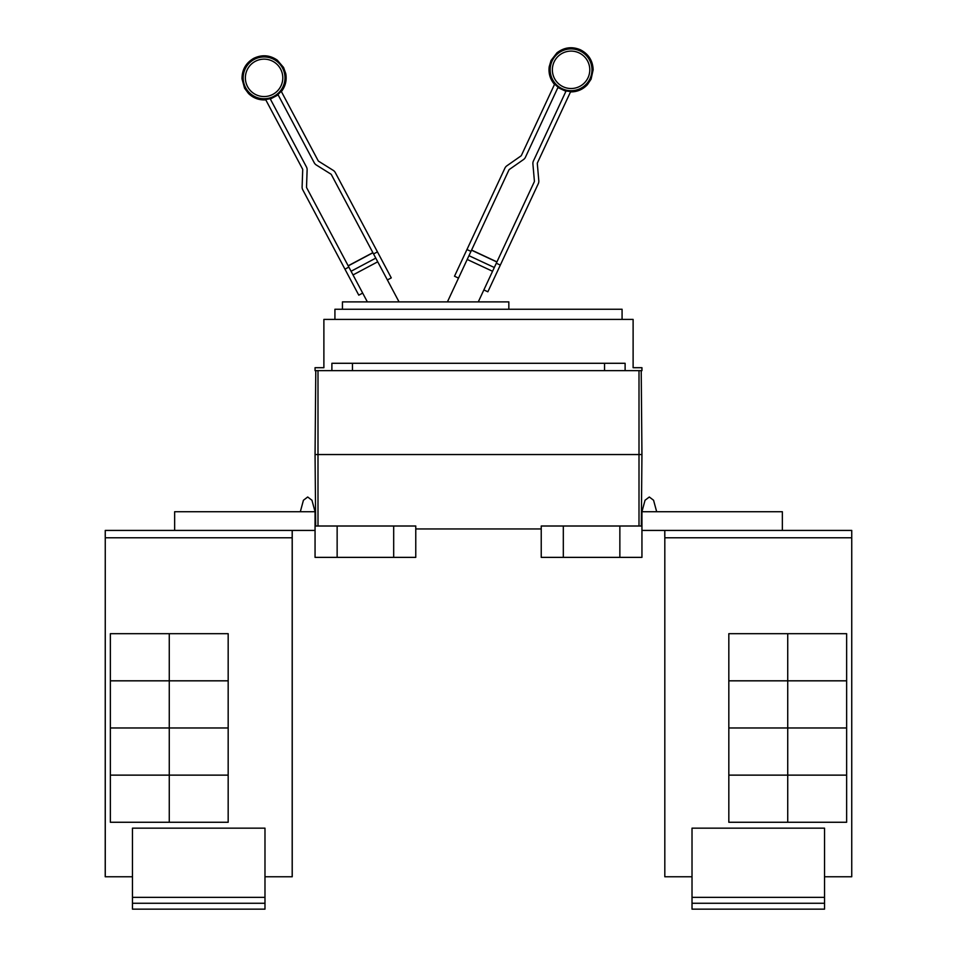 <?xml version="1.0" encoding="UTF-8"?>
<svg xmlns="http://www.w3.org/2000/svg" width="957" height="957" viewBox="0 0 957 957"><rect width="100%" height="100%" fill="white"/><g stroke="black" fill="none" stroke-linecap="round" stroke-linejoin="round"><path stroke-width="1.44" d="M362.679 293.093L358.779 295.163L302.795 189.869A5.886 5.886 0 0 1 302.113 186.902L302.711 169.736A1.471 1.471 0 0 0 302.532 168.994L265.556 99.432A21.64 21.64 0 0 0 270.125 98.631L306.431 166.925A5.886 5.886 0 0 1 307.125 169.891L306.527 187.058A1.471 1.471 0 0 0 306.695 187.799L367.356 301.886M399.045 301.886L331.397 174.664A1.471 1.471 0 0 0 330.883 174.102L316.312 164.999A5.886 5.886 0 0 1 314.243 162.774L277.925 94.48A21.64 21.64 0 0 0 281.155 91.142L318.143 160.704A1.471 1.471 0 0 0 318.657 161.255L333.215 170.358A5.886 5.886 0 0 1 335.297 172.583L391.281 277.889L387.382 279.958M478.285 301.886L534.269 181.842A1.471 1.471 0 0 0 534.401 181.088L532.905 163.982A5.886 5.886 0 0 1 533.432 160.979L566.125 90.879A21.64 21.64 0 0 0 570.731 91.441L537.439 162.846A1.471 1.471 0 0 0 537.308 163.599L538.803 180.706A5.886 5.886 0 0 1 538.277 183.708L487.867 291.789L483.871 289.923M458.511 278.092L454.503 276.226L504.913 168.145A5.886 5.886 0 0 1 506.863 165.812L520.931 155.967A1.471 1.471 0 0 0 521.421 155.381L554.713 83.977A21.64 21.64 0 0 0 558.11 87.135L525.429 157.247A5.886 5.886 0 0 1 523.467 159.58L509.399 169.425A1.471 1.471 0 0 0 508.909 170.011L447.421 301.886M344.951 269.168L348.85 267.087M372.871 252.66L348.169 265.795L372.871 252.66M373.553 253.952L377.465 251.882M496.312 263.223L500.32 265.089M496.934 261.895L471.586 250.064L496.934 261.895M466.956 249.538L470.964 251.404M342.439 309.243L342.439 301.886L508.837 301.886L508.837 309.243M824.539 903.264L692.019 903.264L692.019 909.15L824.539 909.15L824.539 828.164L692.019 828.164L692.019 897.367L824.539 897.367M692.019 903.264L692.019 897.367M787.731 633.678L787.731 680.798L728.827 680.798L728.827 633.678L846.634 633.678L846.634 680.798L787.731 680.798M787.731 680.834L787.731 727.954L728.827 727.954L728.827 680.834L846.634 680.834L846.634 727.954L787.731 727.954L787.731 775.11L728.827 775.11L728.827 727.99L846.634 727.99L846.634 775.11L787.731 775.11M787.731 775.146L787.731 822.266L728.827 822.266L728.827 775.146L846.634 775.146L846.634 822.266L787.731 822.266M334.926 319.411L334.926 309.243L622.074 309.243L622.074 319.411M824.539 876.756L851.742 876.756L851.742 530.417L664.816 530.417L664.816 876.756L664.816 536.315M851.742 876.756L851.742 530.417M782.347 530.417L782.347 511.72L641.944 511.72L645.042 500.26L641.944 511.72L645.042 500.26L649.313 496.994L653.571 500.26L656.669 511.72M664.816 876.756L692.019 876.756M315.056 367.703L323.885 367.703L323.885 319.411L633.115 319.411L633.115 367.703L641.944 367.703L641.944 370.658L315.056 370.658L315.056 367.703M331.888 370.658L331.888 363.289L625.112 363.289L625.112 370.658M664.768 536.315L664.768 530.417M264.981 903.264L132.461 903.264L132.461 909.15L264.981 909.15L264.981 828.164L132.461 828.164L132.461 897.367L264.981 897.367M132.461 903.264L132.461 897.367M169.269 680.798L169.269 633.678L228.173 633.678L228.173 680.798L110.366 680.798L110.366 633.678L169.269 633.678M169.269 775.11L110.366 775.11L110.366 727.99L228.173 727.99L228.173 775.11L169.269 775.11L169.269 680.834L228.173 680.834L228.173 727.954L110.366 727.954L110.366 680.834L169.269 680.834M169.269 822.266L169.269 775.146L228.173 775.146L228.173 822.266L110.366 822.266L110.366 775.146L169.269 775.146M352.451 363.289L352.451 370.658M604.549 370.658L604.549 363.289M641.944 454.551L641.214 370.658L641.944 454.551L641.322 526.003L641.944 454.551L639.001 454.551L639.001 370.658M664.816 530.417L641.944 530.417M641.944 511.72L641.944 526.003L541.231 526.003L541.231 557.369L563.314 557.369L563.314 526.003M132.461 876.756L105.222 876.756L105.258 536.315M264.981 876.756L292.232 876.756L292.232 530.417M300.331 511.72L303.429 500.26L300.331 511.72L303.429 500.26L307.687 496.994L311.958 500.26L315.056 511.72L315.056 526.003L415.769 526.003L415.769 557.369L393.686 557.369L393.686 526.003M563.314 557.369L641.944 557.369L641.944 526.003M619.861 557.369L619.861 526.003M292.184 876.756L292.184 530.417L105.258 530.417L105.258 537.786L292.184 537.786M105.258 876.756L105.258 537.786M315.056 454.551L315.678 526.003L315.056 454.551L315.786 370.658L315.056 454.551L639.001 454.551L639.001 526.003M415.769 528.946L541.231 528.946M174.653 530.417L174.653 511.72L315.056 511.72M315.056 526.003L315.056 557.369L337.139 557.369L337.139 526.003M337.139 557.369L393.686 557.369M315.056 530.417L292.184 530.417M105.222 536.315L105.258 530.417M255.292 61.332A18.709 18.709 0 0 1 280.604 69.071A18.709 18.709 0 0 1 272.865 94.372A18.709 18.709 0 0 1 247.564 86.632A18.709 18.709 0 0 1 255.292 61.332M578.973 52.85A18.709 18.709 0 0 1 588.029 77.72A18.709 18.709 0 0 1 563.159 86.764A18.709 18.709 0 0 1 554.115 61.906A18.709 18.709 0 0 1 578.973 52.85M273.893 96.31A20.91 20.91 0 0 1 245.614 87.661A20.91 20.91 0 0 1 254.263 59.394A20.91 20.91 0 0 1 282.542 68.031A20.91 20.91 0 0 1 273.893 96.31M579.906 50.865A20.91 20.91 0 0 1 590.014 78.653A20.91 20.91 0 0 1 562.238 88.762A20.91 20.91 0 0 1 552.117 60.973A20.91 20.91 0 0 1 579.906 50.865M377.728 261.799L353.025 274.934M375.778 258.127L351.075 271.262M372.931 252.768L348.228 265.902M496.886 262.003L471.526 250.184M494.314 267.505L468.966 255.686M492.556 271.274L467.207 259.455M664.816 537.786L851.742 537.786M317.999 526.003L317.999 370.658M281.382 91.573C285.449 86.25 286.909 80.28 285.772 73.665L283.583 67.48L277.291 60.147C269.778 55.004 261.919 54.405 253.713 58.353C245.853 62.947 241.954 69.801 242.013 78.905L244.573 88.223L248.485 93.487C253.318 98.14 259.084 100.258 265.783 99.875M278.14 94.887L270.341 99.038M554.51 84.419C550.167 79.311 548.397 73.426 549.198 66.775L551.053 60.482L556.95 52.826C564.187 47.3 571.999 46.283 580.409 49.788C588.495 53.975 592.742 60.614 593.161 69.705L591.091 79.144L587.466 84.611C582.873 89.503 577.227 91.932 570.528 91.896M557.919 87.554L565.934 91.298"/></g></svg>

